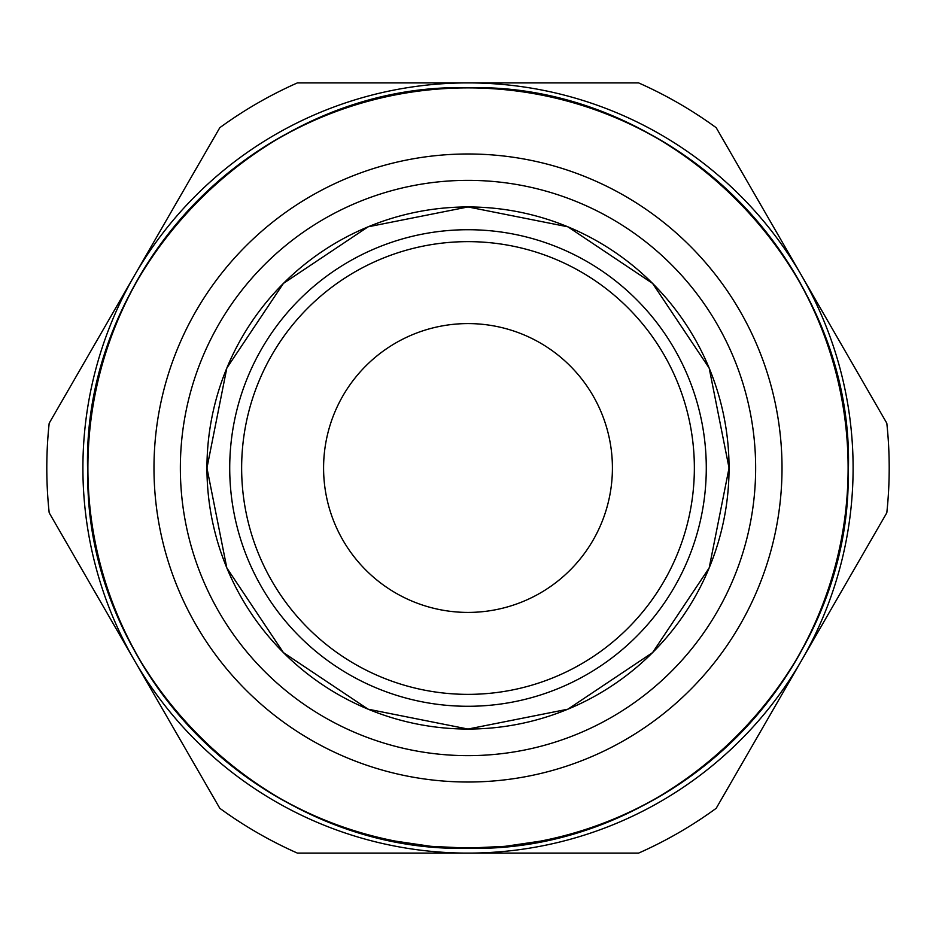 <?xml version="1.0" encoding="UTF-8"?>
<svg xmlns="http://www.w3.org/2000/svg" width="936" height="936" viewBox="0 0 936 936"><rect width="100%" height="100%" fill="white"/><g stroke="black" fill="none" stroke-linecap="round" stroke-linejoin="round"><path stroke-width="1.4" d="M206.95 468A261.05 261.05 0 0 0 468 729.05A261.05 261.05 0 0 0 729.05 468A261.05 261.05 0 0 0 468 206.95A261.05 261.05 0 0 0 206.95 468L226.816 368.094L283.409 283.409L368.094 226.816L468 206.95L567.906 226.816L652.591 283.409L709.184 368.094L729.05 468L709.184 567.906L652.591 652.591L567.906 709.184L468 729.05L368.094 709.184L283.409 652.591L226.816 567.906L206.95 468M180.356 468A287.644 287.644 0 0 0 468 755.644A287.644 287.644 0 0 0 755.644 468A287.644 287.644 0 0 0 468 180.356A287.644 287.644 0 0 0 180.356 468M153.984 468A314.016 314.016 0 0 0 468 782.016A314.016 314.016 0 0 0 782.016 468A314.016 314.016 0 0 0 468 153.984A314.016 314.016 0 0 0 153.984 468M468 848.11A380.11 380.11 0 0 0 848.11 468A380.11 380.11 0 0 0 468 87.89A380.11 380.11 0 0 0 87.89 468A380.11 380.11 0 0 0 468 848.11L431.122 846.366L394.594 841.019A380.168 380.168 0 0 1 394.115 840.926L430.642 846.319L467.52 848.145A380.121 380.121 0 0 0 468.48 848.121L505.358 846.319L541.885 840.926A380.168 380.168 0 0 1 541.406 841.019L504.878 846.366L468 848.121A380.11 380.11 0 0 1 87.89 468A380.11 380.11 0 0 1 468 87.89M82.906 468A385.094 385.094 0 0 0 801.508 660.547A385.094 385.094 0 0 0 801.508 275.453L886.813 423.212A421.2 421.2 0 0 1 886.813 512.788L716.192 808.306A421.2 421.2 0 0 1 638.621 853.094L297.379 853.094A421.2 421.2 0 0 1 219.808 808.306L49.187 512.788A421.2 421.2 0 0 1 49.187 423.212L219.808 127.694A421.2 421.2 0 0 1 297.379 82.906L638.621 82.906A421.2 421.2 0 0 1 716.192 127.694L801.508 275.453A385.094 385.094 0 0 0 82.906 468M468 706.282A238.282 238.282 0 0 0 706.282 468A238.282 238.282 0 0 0 468 229.718A238.282 238.282 0 0 0 229.718 468A238.282 238.282 0 0 0 468 706.282A238.282 238.282 0 0 1 229.718 468A238.282 238.282 0 0 1 468 229.718M323.587 468A144.413 144.413 0 0 1 468 323.587A144.413 144.413 0 0 1 612.413 468A144.413 144.413 0 0 1 468 612.413A144.413 144.413 0 0 1 323.587 468M467.52 848.203L430.56 846.319C428.267 848.308 507.733 848.308 505.44 846.319L467.52 848.203M432.034 846.46C429.823 848.332 506.177 848.332 503.966 846.46M87.727 468A380.273 380.273 0 0 0 468 848.273A380.273 380.273 0 0 0 848.273 468A380.273 380.273 0 0 0 468 87.727A380.273 380.273 0 0 0 87.727 468M468 694.36A226.36 226.36 0 0 0 694.36 468A226.36 226.36 0 0 0 468 241.64A226.36 226.36 0 0 0 241.64 468A226.36 226.36 0 0 0 468 694.36M468 87.727C262.606 82.298 79.127 268.69 87.773 473.979C85.866 675.043 266.982 853.339 468 848.273C669.018 853.339 850.134 675.043 848.227 473.979C856.873 268.69 673.393 82.298 468 87.727"/></g></svg>
